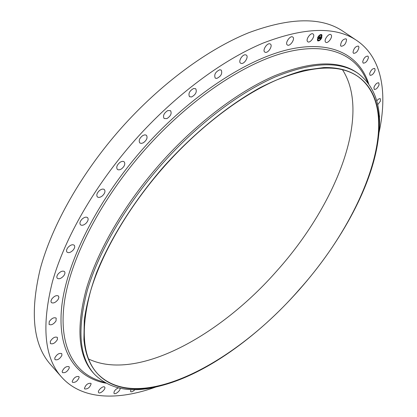 <?xml version="1.0" encoding="UTF-8"?>
<svg xmlns="http://www.w3.org/2000/svg" width="417" height="417" viewBox="0 0 417 417"><rect width="100%" height="100%" fill="white"/><g stroke="black" fill="none" stroke-linecap="round" stroke-linejoin="round"><path stroke-width="0.63" d="M325.364 41.83C323.905 39.521 328.919 33.011 330.9 34.653L331.307 35.132C332.73 37.483 327.731 43.926 325.755 42.284L325.364 41.83M155.942 386.986C118.016 400.753 81.93 400.018 61.513 377.015L50.681 364.693C33.193 345.083 29.716 313.141 40.251 268.871C51.953 225.378 81.372 173.086 121.232 128.123C160.587 83.895 207.838 49.253 248.641 32.761C290.315 17.295 321.83 16.847 343.196 31.405L356.816 40.553C382.28 57.812 387.685 93.497 378.959 132.887M61.513 377.015C44.374 357.817 41.34 326.073 52.412 281.788C64.63 238.253 94.638 185.607 134.946 140.122C174.744 95.384 222.251 60.121 263.028 43.113C304.639 27.131 335.904 26.281 356.816 40.553M162.051 385.459L157.292 386.674C130.448 393.262 109.494 389.103 94.435 374.2L93.471 373.137C78.287 356.504 75.884 328.523 86.262 289.195C97.604 250.565 124.704 203.767 160.675 163.151C196.204 123.187 238.388 91.391 274.522 75.8C311.416 61.059 338.953 60.043 357.124 72.74L358.302 73.559C375.029 86.554 381.873 106.794 378.824 134.269L378.235 139.142M94.435 374.2C79.282 357.598 76.916 329.633 87.335 290.31C98.72 251.675 125.866 204.856 161.869 164.194C197.434 124.193 239.634 92.35 275.762 76.718C312.656 61.935 340.168 60.882 358.302 73.559M164.121 166.206C194.286 132.731 228.589 104.959 260.495 87.461C276.195 79.569 290.962 73.804 304.806 70.155L323.816 67.559C365.349 66.558 382.655 96.541 378.589 136.067C373.596 183.464 341.539 241.985 299.161 289.862C257.518 336.999 204.627 375.295 159.044 386.205C120.007 395.467 87.794 381.805 83.906 339.579L84.281 319.995C86.319 305.51 90.38 289.836 96.468 272.968C110.307 238.524 134.18 200.494 164.121 166.206M299.062 289.773C235.501 363.155 138.048 415.525 97.547 373.721C82.587 357.364 80.283 329.774 90.625 290.941C101.915 252.796 128.759 206.566 164.329 166.399C199.456 126.877 241.13 95.389 276.794 79.908C313.214 65.26 340.355 64.192 358.224 76.707C405.423 111.881 364.802 216.97 299.062 289.773M342.456 69.717C372.094 115.405 335.362 205.597 277.175 270.529C220.473 335.435 137.099 382.191 88.566 358.985M134.978 389.603C133.179 391.422 131.73 392.116 130.636 391.683L130.782 389.551M353.006 52.255C353.861 48.236 355.67 46.183 358.432 46.094L358.954 47.184C358.078 51.208 356.264 53.251 353.522 53.324L353.006 52.255M120.013 388.263C120.935 390.14 115.259 395.05 114.039 393.413L114.003 393.372C113.742 391.349 115.17 389.52 118.282 387.878M362.691 61.742C363.801 57.963 365.563 56.086 367.976 56.118L368.456 57.53C367.335 61.309 365.573 63.175 363.165 63.129L362.691 61.742M104.813 387.341C105.809 389.29 99.913 394.32 98.636 392.6L98.49 392.361C97.463 390.427 103.39 385.36 104.657 387.091L104.813 387.341M369.639 73.569C370.932 70.056 372.636 68.362 374.742 68.492L375.128 70.223C373.825 73.731 372.126 75.42 370.025 75.284L369.639 73.569M91.115 383.838C89.864 387.529 87.711 389.233 84.656 388.952L84.437 388.462C85.678 384.766 87.825 383.056 90.885 383.332L91.115 383.838M373.94 87.372C375.357 84.14 376.989 82.623 378.829 82.827L379.074 84.87C377.651 88.096 376.025 89.608 374.19 89.4L373.94 87.372M79.157 377.395C77.593 381.138 75.362 382.78 72.464 382.311L72.204 381.503C73.762 377.755 75.993 376.108 78.896 376.567L79.157 377.395M376.749 100.924C378.209 99.09 379.413 98.365 380.367 98.756L380.44 101.102L377.677 104.709M69.305 367.898C67.46 371.641 65.167 373.189 62.43 372.558L62.18 371.359C64.025 367.612 66.319 366.053 69.06 366.684L69.305 367.898M379.215 115.817L379.506 115.942L379.366 118.616M61.935 355.294C59.845 358.964 57.515 360.408 54.945 359.626L54.763 357.963C56.858 354.283 59.188 352.829 61.758 353.611L61.935 355.294M57.4 339.594C55.112 343.134 52.771 344.452 50.379 343.545L50.332 341.346C52.625 337.796 54.966 336.472 57.353 337.374L57.4 339.594M56.029 320.934C53.605 324.264 51.286 325.437 49.076 324.436L49.227 321.632C51.661 318.286 53.975 317.113 56.18 318.108L56.029 320.934M58.088 299.536C55.591 302.606 53.334 303.612 51.317 302.554L50.931 301.084L51.729 299.088C54.236 296.013 56.493 295.001 58.5 296.054L58.891 297.529L58.088 299.536M63.754 275.783C61.257 278.525 59.099 279.359 57.275 278.28C56.504 277.284 56.754 275.892 58.02 274.105C60.522 271.358 62.686 270.524 64.499 271.592C65.276 272.593 65.026 273.99 63.754 275.783M73.09 250.164C70.671 252.535 68.649 253.192 67.022 252.134C66.121 250.919 66.501 249.283 68.164 247.224C70.588 244.852 72.61 244.195 74.226 245.248C75.138 246.468 74.758 248.11 73.09 250.164M86.022 223.303C83.754 225.274 81.904 225.759 80.465 224.753C79.433 223.288 79.965 221.406 82.066 219.118C84.333 217.153 86.178 216.668 87.606 217.664C88.649 219.133 88.117 221.015 86.022 223.303M102.316 195.927C100.268 197.486 98.62 197.809 97.375 196.892C96.212 195.146 96.911 193.035 99.465 190.553C101.513 189.005 103.155 188.682 104.391 189.594C105.564 191.34 104.87 193.457 102.316 195.927M121.602 168.817C119.815 169.98 118.397 170.157 117.339 169.354C116.062 167.3 116.932 164.976 119.945 162.38C121.728 161.233 123.14 161.056 124.188 161.853C125.47 163.907 124.605 166.232 121.602 168.817M143.349 142.786L141.347 143.432L139.804 142.963C138.449 140.576 139.492 138.074 142.937 135.452L144.928 134.816L146.456 135.28C147.816 137.662 146.784 140.164 143.349 142.786M166.93 118.6L164.105 118.511C162.703 115.78 163.917 113.137 167.749 110.578L170.543 110.672C171.945 113.398 170.741 116.041 166.93 118.6M191.627 96.963L189.5 96.702C188.109 93.617 189.48 90.875 193.618 88.482L195.714 88.743C197.121 91.823 195.755 94.565 191.627 96.963M216.715 78.443L215.229 78.109C213.895 74.664 215.407 71.88 219.775 69.748L221.224 70.082C222.574 73.517 221.073 76.301 216.715 78.443M241.469 63.467L240.546 63.149C238.018 61.591 242.261 54.34 245.446 54.794L246.338 55.107C248.871 56.67 244.659 63.879 241.469 63.467M265.222 52.287L264.779 52.073C262.126 50.478 267.036 42.685 269.961 43.858L270.383 44.066C273.031 45.667 268.167 53.412 265.222 52.287M287.417 45.01L287.344 44.963C284.603 43.326 290.175 35.091 292.729 37.014L292.776 37.04C295.517 38.687 289.997 46.876 287.417 45.01M307.579 41.58C305.426 39.599 310.811 32.119 313.063 33.97L313.292 34.173C315.398 36.211 310.024 43.608 307.782 41.763L307.579 41.58M340.553 45.5C341.08 41.278 342.92 39.052 346.063 38.812L346.563 39.589C346.011 43.816 344.171 46.037 341.043 46.251L340.553 45.5M317.608 37.655C318.995 35.21 320.386 34.204 321.788 34.632L321.799 37.801C320.412 40.24 319.021 41.241 317.618 40.809L317.676 37.806M318.051 37.671C319.146 35.742 320.246 34.95 321.345 35.294L321.356 37.785C320.266 39.709 319.167 40.496 318.062 40.152L318.051 37.671M319.271 38.682L319.589 38.275L319.766 38.588L320.464 36.889L320.882 36.899L319.964 38.588L320.428 38.281L320.355 38.724L319.271 38.682M319.266 38.583L319.584 38.213L319.266 38.583M319.615 38.437L320.407 36.764L320.876 36.785L320.438 36.805L319.625 38.442M318.218 38.666L318.567 38.244L318.916 38.572L319.229 37.905L318.896 38.489L318.583 38.333L318.89 38.453L319.031 37.535L319.281 37.785L319.589 36.878L320.037 36.894L319.172 38.698L318.218 38.666M318.234 38.531L318.557 38.15L318.234 38.531M318.995 37.462L318.724 38.103L318.995 37.462M319.26 37.66L319.526 36.732L320.058 36.753L319.563 36.774L319.26 37.66M319.49 37.796L319.094 38.645L318.265 38.619M319.896 36.889L319.558 37.681M319.229 37.905L318.849 37.921M320.308 38.473L319.297 38.651M320.741 36.899L319.964 38.588M317.582 40.777C318.942 41.163 320.308 40.194 321.669 37.858M321.726 37.739L321.747 34.611M321.309 35.268L321.272 35.236C320.167 34.898 319.073 35.69 317.978 37.613M317.931 37.712L318.025 40.126M318.426 40.444L318.197 40.783M317.499 39.547L317.269 39.886M321.147 34.611L320.918 34.95M319.422 35.419L319.187 35.758M320.147 39.631L319.917 39.969M322.07 35.518L321.841 35.857M105.183 382.796L96.666 379.699C71.995 370.187 57.942 342.498 64.833 299.224C71.86 256.017 101.685 198.45 145.158 149.427C188.135 101.06 240.505 65.375 281.647 53.48C322.867 41.726 351.557 52.12 364.041 75.06L368.221 83.103M105.819 383.15C76.514 377.797 57.311 352.344 61.601 307.819C65.995 263.408 96.702 200.952 143.63 148.061C190.032 95.811 247.057 58.719 289.711 49.274C332.479 39.928 359.631 55.654 368.649 83.681M378.589 136.067L378.824 134.269M159.044 386.205L157.292 386.674"/></g></svg>
